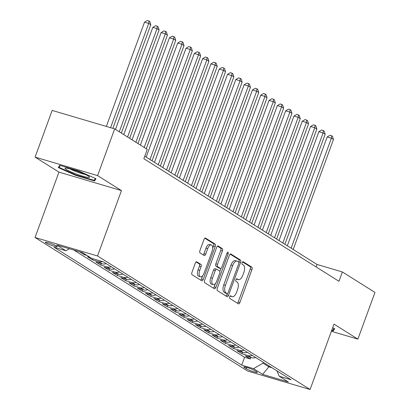 <?xml version="1.0" encoding="UTF-8"?>
<svg xmlns="http://www.w3.org/2000/svg" width="410" height="410" viewBox="0 0 410 410"><rect width="100%" height="100%" fill="white"/><g stroke="black" fill="none" stroke-linecap="round" stroke-linejoin="round"><path stroke-width="0.61" d="M229.651 296.763A1.373 0.656 106.5 0 0 229.754 298.408L238.41 303.846A1.968 0.933 106.5 0 0 238.523 303.897A1.968 0.933 106.5 0 0 239.896 302.524L251.976 269.524A1.968 0.933 106.5 0 0 251.832 267.176L243.171 261.739A1.373 0.656 106.5 0 0 243.089 261.703A1.373 0.656 106.5 0 0 242.131 262.661A1.373 0.656 106.5 0 0 242.233 264.306L243.35 265.009A6.288 2.993 106.5 0 1 243.812 272.517L242.807 275.264A6.288 2.993 106.5 0 1 238.415 279.656A6.288 2.993 106.5 0 1 238.051 279.492L236.929 278.79A1.373 0.656 106.5 0 0 236.852 278.754A1.373 0.656 106.5 0 0 235.893 279.712A1.373 0.656 106.5 0 0 235.991 281.357L237.113 282.059A6.288 2.993 106.5 0 1 237.574 289.562L236.565 292.315A6.288 2.993 106.5 0 1 232.178 296.707A6.288 2.993 106.5 0 1 231.814 296.543L230.692 295.841A1.373 0.656 106.5 0 0 230.61 295.805A1.373 0.656 106.5 0 0 229.651 296.763M45.899 242.91A6.406 0.743 -159.9 0 0 52.541 245.728A6.406 0.743 -159.9 0 0 57.323 246.707A6.406 0.743 -159.9 0 0 56.708 246.108A6.406 0.743 -159.9 0 0 50.066 243.284A6.406 0.743 -159.9 0 0 45.29 242.305A6.406 0.743 -159.9 0 0 45.899 242.91M196.81 261.816A1.968 0.933 106.5 0 0 196.697 261.759A1.968 0.933 106.5 0 0 195.324 263.133L191.936 272.394A1.968 0.933 106.5 0 0 192.08 274.741L201.699 280.778A1.968 0.933 106.5 0 0 201.812 280.829A1.968 0.933 106.5 0 0 203.186 279.461L215.26 246.456A1.968 0.933 106.5 0 0 215.117 244.114L205.497 238.072A1.968 0.933 106.5 0 0 205.384 238.02A1.968 0.933 106.5 0 0 204.011 239.394L199.921 250.577A1.968 0.933 106.5 0 0 200.065 252.924L204.18 255.507A1.968 0.933 106.5 0 0 204.293 255.558A1.968 0.933 106.5 0 0 205.666 254.185L207.696 248.639A5.258 2.501 106.5 0 1 211.365 244.965A5.258 2.501 106.5 0 1 212.057 251.381L204.103 273.106A5.258 2.501 106.5 0 1 200.434 276.776A5.258 2.501 106.5 0 1 199.747 270.364L201.069 266.746A1.968 0.933 106.5 0 0 200.926 264.399L196.574 261.744M121.457 190.594L97.59 175.598L114.677 128.899L52.172 110.423L35.086 157.117L58.958 172.118L35.034 237.487L97.534 255.963L121.457 190.594L58.958 172.118M331.388 331.29L357.879 339.126L334.006 324.125L310.083 389.5L97.534 255.963M357.879 339.126L374.965 292.427L342.376 271.958L317.038 264.465L144.756 156.225M114.677 128.899L147.267 149.373L143.849 158.716L338.962 281.296L342.376 271.958M217.285 288.317A1.968 0.933 106.5 0 0 217.428 290.664L227.043 296.702A1.968 0.933 106.5 0 0 227.155 296.753A1.968 0.933 106.5 0 0 228.529 295.385L240.603 262.379A1.968 0.933 106.5 0 0 240.46 260.037L230.845 253.995A1.968 0.933 106.5 0 0 230.733 253.944A1.968 0.933 106.5 0 0 229.359 255.317L217.285 288.317M214.368 288.742L204.754 282.7A1.968 0.933 106.5 0 1 204.61 280.353L216.685 247.353A1.968 0.933 106.5 0 1 218.058 245.979A1.968 0.933 106.5 0 1 218.171 246.031L222.287 248.619A1.968 0.933 106.5 0 1 222.43 250.966L217.536 264.347A1.968 0.933 106.5 0 0 217.679 266.695L220.406 268.406A1.968 0.933 106.5 0 0 220.524 268.458A1.968 0.933 106.5 0 0 221.892 267.084L226.991 253.154A1.373 0.656 106.5 0 1 227.955 252.191A1.373 0.656 106.5 0 1 228.134 253.872L215.855 287.42A1.968 0.933 106.5 0 1 214.481 288.794A1.968 0.933 106.5 0 1 214.368 288.742M79.607 251.771L84.194 254.651L84.475 253.882M90.349 257.577L87.514 256.737L92.496 259.868L92.906 258.741M102.643 261.616A8.01 6.985 122.1 0 1 98.661 261.688L101.982 263.773L95.817 261.954L100.798 265.08L101.347 263.589M111.207 266.746A8.01 6.985 122.1 0 1 106.964 266.905L110.285 268.991L104.119 267.171L109.101 270.298L109.649 268.801M119.51 271.963A8.01 6.985 122.1 0 1 115.266 272.122L118.587 274.208L112.422 272.383L117.403 275.515L117.952 274.018M127.812 277.18A8.01 6.985 122.1 0 1 123.569 277.339L126.89 279.425L120.724 277.601L125.706 280.732L126.254 279.236M136.115 282.393A8.01 6.985 122.1 0 1 131.871 282.551L135.192 284.642L129.027 282.818L134.008 285.949L134.557 284.453M144.417 287.61A8.01 6.985 122.1 0 1 140.174 287.769L143.495 289.855L137.329 288.035L142.311 291.161L142.859 289.67M152.72 292.827A8.01 6.985 122.1 0 1 148.476 292.986L151.797 295.072L145.632 293.252L150.613 296.379L151.162 294.882M161.022 298.044A8.01 6.985 122.1 0 1 156.779 298.203L160.1 300.289L153.934 298.465L158.916 301.596L159.464 300.099M169.325 303.262A8.01 6.985 122.1 0 1 165.081 303.42L168.402 305.506L162.237 303.682L167.218 306.813L167.767 305.317M177.627 308.474A8.01 6.985 122.1 0 1 173.384 308.633L176.705 310.724L170.539 308.899L175.521 312.03L176.069 310.534M185.93 313.691A8.01 6.985 122.1 0 1 181.686 313.85L185.007 315.936L178.842 314.116L183.823 317.243L184.372 315.751M194.232 318.908A8.01 6.985 122.1 0 1 189.989 319.067L193.31 321.153L187.144 319.334L192.126 322.46L192.674 320.963M202.54 324.125A8.01 6.985 122.1 0 1 198.291 324.284L201.612 326.37L195.447 324.546L200.428 327.677L200.977 326.181M210.842 329.343A8.01 6.985 122.1 0 1 206.594 329.502L209.915 331.587L203.749 329.763L208.731 332.894L209.279 331.398M219.145 334.555A8.01 6.985 122.1 0 1 214.896 334.714L218.217 336.805L212.052 334.98L217.034 338.112L217.582 336.615M227.447 339.772A8.01 6.985 122.1 0 1 223.204 339.931L226.525 342.017L220.354 340.197L225.336 343.324L225.884 341.832M235.75 344.989A8.01 6.985 122.1 0 1 231.506 345.148L234.827 347.234L228.657 345.415L233.644 348.541L234.187 347.044M244.052 350.207A8.01 6.985 122.1 0 1 239.809 350.365L243.13 352.451L236.965 350.627L241.946 353.758L248.111 355.583A8.01 6.985 -57.9 0 0 252.355 355.424M242.489 352.262L241.946 353.758M256.721 371.819L254.892 370.671A6.206 0.723 -159.9 0 0 248.455 367.939A6.206 0.723 -159.9 0 0 243.827 366.991A6.206 0.723 -159.9 0 0 244.421 367.575L246.246 368.723A6.206 0.723 -159.9 0 0 252.683 371.455A6.206 0.723 -159.9 0 0 257.311 372.403A6.206 0.723 -159.9 0 0 256.721 371.819M35.034 237.487L247.584 371.024L310.083 389.5M69.382 248.747L65.902 250.756L54.074 247.261L241.715 365.146L253.544 368.641L263.03 363.168L263.343 362.322M65.902 250.756L56.77 245.016L82.446 252.606L91.579 258.346L103.402 261.841L291.044 379.727L279.22 376.231L288.353 381.971L262.677 374.381L253.544 368.641M73.949 250.095L244.585 357.3L250.249 358.976L245.267 355.844L251.432 357.669A8.01 6.985 -57.9 0 0 255.676 357.51M239.809 350.365L233.644 348.541M231.506 345.148L225.336 343.324M223.204 339.931L217.034 338.112M214.896 334.714L208.731 332.894M206.594 329.502L200.428 327.677M198.291 324.284L192.126 322.46M189.989 319.067L183.823 317.243M181.686 313.85L175.521 312.03M173.384 308.633L167.218 306.813M165.081 303.42L158.916 301.596M156.779 298.203L150.613 296.379M148.476 292.986L142.311 291.161M140.174 287.769L134.008 285.949M131.871 282.551L125.706 280.732M123.569 277.339L117.403 275.515M115.266 272.122L109.101 270.298M106.964 266.905L100.798 265.08M98.661 261.688L92.496 259.868M87.028 255.486L84.194 254.651M263.03 363.168L268.842 366.822L271.963 367.744M269.155 365.976L268.842 366.822L262.677 374.381M97.59 175.598L35.086 157.117M316.13 266.951L317.038 264.465M250.792 357.479L250.249 358.976M244.585 357.3L241.715 365.146M276.94 370.865L279.22 376.231M243.13 352.451A8.01 6.985 -57.9 0 0 247.373 352.292M234.827 347.234A8.01 6.985 -57.9 0 0 239.071 347.075M226.525 342.017A8.01 6.985 -57.9 0 0 230.768 341.858M218.217 336.805A8.01 6.985 -57.9 0 0 222.466 336.641M209.915 331.587A8.01 6.985 -57.9 0 0 214.163 331.429M201.612 326.37A8.01 6.985 -57.9 0 0 205.861 326.211M193.31 321.153A8.01 6.985 -57.9 0 0 197.553 320.994M185.007 315.936A8.01 6.985 -57.9 0 0 189.251 315.777M176.705 310.724A8.01 6.985 -57.9 0 0 180.948 310.56M168.402 305.506A8.01 6.985 -57.9 0 0 172.646 305.347M160.1 300.289A8.01 6.985 -57.9 0 0 164.343 300.13M151.797 295.072A8.01 6.985 -57.9 0 0 156.041 294.913M143.495 289.855A8.01 6.985 -57.9 0 0 147.738 289.696M135.192 284.642A8.01 6.985 -57.9 0 0 139.436 284.478M126.89 279.425A8.01 6.985 -57.9 0 0 131.133 279.266M118.587 274.208A8.01 6.985 -57.9 0 0 122.831 274.049M110.285 268.991A8.01 6.985 -57.9 0 0 114.528 268.832M101.982 263.773A8.01 6.985 -57.9 0 0 106.226 263.615M331.69 330.46L333.258 330.921L334.657 328.671L332.674 327.78M59.706 165.322L58.307 167.572L75.732 175.388L94.556 180.953L95.955 178.704L78.53 170.888L59.706 165.322M334.16 328.446L333.258 330.921M95.458 178.483L94.556 180.953M95.34 178.427L94.151 180.338L75.911 174.947L75.732 175.388M230.087 296.02L230.123 296.046A6.288 2.993 106.5 0 0 230.487 296.21L232.178 296.707M238.415 279.656L236.729 279.159A6.288 2.993 106.5 0 1 236.365 278.995L236.329 278.974M237.426 303.226A1.968 0.933 106.5 0 0 238.21 302.026L250.284 269.027A1.968 0.933 106.5 0 0 250.141 266.679L242.566 261.923M238.789 262.231L238.917 261.882A1.968 0.933 106.5 0 0 238.774 259.535L230.138 254.113M226.059 296.087A1.968 0.933 106.5 0 0 226.838 294.882L227.304 293.621M227.084 293.575A1.373 0.656 106.5 0 0 227.166 293.611A1.373 0.656 106.5 0 0 228.124 292.648L238.728 263.681A1.373 0.656 106.5 0 0 238.625 262.041L237.441 261.298A6.288 2.993 106.5 0 0 237.077 261.134A6.288 2.993 106.5 0 0 232.69 265.526L225.444 285.324A6.288 2.993 106.5 0 0 225.905 292.832L227.084 293.575L225.397 293.073A1.373 0.656 106.5 0 0 225.474 293.109A1.373 0.656 106.5 0 0 225.561 293.124M237.077 261.134L235.391 260.632A6.288 2.993 106.5 0 0 230.999 265.024L232.69 265.526M225.397 293.073L224.214 292.33A6.288 2.993 106.5 0 1 223.752 284.827L230.999 265.024M217.464 246.154L220.6 248.122L222.287 248.619M218.955 267.981A1.968 0.933 106.5 0 1 218.832 267.961A1.968 0.933 106.5 0 1 218.72 267.909L215.988 266.192A1.968 0.933 106.5 0 1 215.844 263.85L220.744 250.464A1.968 0.933 106.5 0 0 220.6 248.122M220.944 268.401L219.801 271.528M215.419 283.505L214.169 286.923L215.855 287.42M212.452 278.236A5.258 2.501 106.5 0 0 213.138 284.648A5.258 2.501 106.5 0 0 216.813 280.973L219.611 273.321A1.968 0.933 106.5 0 0 219.468 270.974L216.736 269.257A1.968 0.933 106.5 0 0 216.623 269.206A1.968 0.933 106.5 0 0 215.255 270.579L212.452 278.236L210.76 277.734A5.258 2.501 106.5 0 0 211.452 284.145L213.138 284.648M216.5 269.191L215.05 268.76A1.968 0.933 106.5 0 0 214.937 268.709A1.968 0.933 106.5 0 0 213.564 270.082L215.255 270.579M210.76 277.734L213.564 270.082M213.384 288.122A1.968 0.933 106.5 0 0 214.169 286.923M200.434 276.776L198.748 276.279A5.258 2.501 106.5 0 1 198.056 269.867L199.383 266.244A1.968 0.933 106.5 0 0 199.239 263.902L196.103 261.934M211.365 244.965L209.679 244.468A5.258 2.501 106.5 0 0 206.004 248.142L207.696 248.639M203.196 254.887A1.968 0.933 106.5 0 0 203.975 253.687L206.004 248.142M212.687 248.368L213.569 245.959A1.968 0.933 106.5 0 0 213.425 243.612L204.795 238.189M200.715 280.163A1.968 0.933 106.5 0 0 201.494 278.959L202.709 275.633M293.206 249.49L333.468 139.472L331.393 138.17L327.17 136.919L287.323 245.795M327.17 136.919L329.947 135.259L331.634 135.756L331.393 138.17L291.131 248.188M331.634 135.756L332.464 136.279L333.468 139.472M334.042 328.395L332.853 330.306L331.854 330.009M76.45 174.076A13.017 1.512 -159.9 0 0 89.344 176.859A13.017 1.512 -159.9 0 0 78.085 171.452A13.017 1.512 -159.9 0 0 65.405 168.095A13.017 1.512 -159.9 0 0 76.45 174.076M69.977 168.843A9.855 1.148 -159.9 0 0 77.275 172.056A9.855 1.148 -159.9 0 0 85.372 174.475M75.911 174.947L59.03 167.372L60.214 165.471M59.773 165.343L59.03 167.372M284.904 244.273L325.166 134.254L323.09 132.953L318.862 131.702L279.02 240.578M318.862 131.702L321.645 130.042L323.331 130.539L323.09 132.953L282.828 242.971M323.331 130.539L324.161 131.062L325.166 134.254M276.601 239.061L316.858 129.037L314.783 127.735L310.56 126.485L270.718 235.366M310.56 126.485L313.342 124.824L315.029 125.322L314.783 127.735L274.526 237.754M315.029 125.322L315.859 125.844L316.858 129.037M268.299 233.843L308.556 123.825L306.48 122.518L302.257 121.273L262.415 230.148M302.257 121.273L305.04 119.607L306.726 120.109L306.48 122.518L266.223 232.537M306.726 120.109L307.556 120.627L308.556 123.825M259.996 228.626L300.253 118.608L298.178 117.301L293.955 116.056L254.113 224.931M293.955 116.056L296.732 114.39L298.424 114.892L298.178 117.301L257.921 227.324M298.424 114.892L299.254 115.415L300.253 118.608M251.694 223.409L291.951 113.391L289.875 112.089L285.652 110.838L245.81 219.714M285.652 110.838L288.43 109.178L290.121 109.675L289.875 112.089L249.613 222.107M290.121 109.675L290.951 110.198L291.951 113.391M243.386 218.192L283.648 108.173L281.573 106.872L277.35 105.621L237.508 214.497M277.35 105.621L280.127 103.961L281.819 104.458L281.573 106.872L241.311 216.89M281.819 104.458L282.649 104.98L283.648 108.173M235.084 212.98L275.346 102.956L273.27 101.654L269.047 100.404L229.205 209.284M269.047 100.404L271.825 98.743L273.516 99.24L273.27 101.654L233.008 211.673M273.516 99.24L274.346 99.763L275.346 102.956M226.781 207.762L267.043 97.744L264.968 96.437L260.745 95.192L220.903 204.067M260.745 95.192L263.522 93.526L265.214 94.028L264.968 96.437L224.706 206.455M265.214 94.028L266.044 94.546L267.043 97.744M218.479 202.545L258.741 92.527L256.665 91.22L252.442 89.974L212.6 198.85M252.442 89.974L255.22 88.309L256.911 88.811L256.665 91.22L216.403 201.243M256.911 88.811L257.741 89.334L258.741 92.527M210.176 197.328L250.438 87.309L248.363 86.008L244.14 84.757L204.298 193.633M244.14 84.757L246.917 83.097L248.609 83.594L248.363 86.008L208.101 196.026M248.609 83.594L249.439 84.117L250.438 87.309M201.874 192.111L242.136 82.092L240.06 80.79L235.837 79.54L195.995 188.415M235.837 79.54L238.615 77.879L240.306 78.377L240.06 80.79L199.798 190.809M240.306 78.377L241.136 78.899L242.136 82.092M193.571 186.898L233.833 76.875L231.758 75.573L227.535 74.323L187.693 183.203M227.535 74.323L230.312 72.662L232.004 73.159L231.758 75.573L191.496 185.592M232.004 73.159L232.834 73.682L233.833 76.875M185.269 181.681L225.531 71.663L223.455 70.356L219.232 69.111L179.39 177.986M219.232 69.111L222.01 67.445L223.701 67.947L223.455 70.356L183.193 180.374M223.701 67.947L224.531 68.465L225.531 71.663M176.966 176.464L217.228 66.446L215.153 65.139L210.93 63.893L171.088 172.769M210.93 63.893L213.707 62.228L215.399 62.73L215.153 65.139L174.891 175.162M215.399 62.73L216.229 63.253L217.228 66.446M168.664 171.247L208.926 61.228L206.85 59.927L202.627 58.676L162.785 167.552M202.627 58.676L205.405 57.016L207.096 57.513L206.85 59.927L166.588 169.945M207.096 57.513L207.926 58.035L208.926 61.228M160.361 166.029L200.623 56.011L198.548 54.709L194.325 53.459L154.483 162.334M194.325 53.459L197.102 51.798L198.794 52.295L198.548 54.709L158.286 164.728M198.794 52.295L199.624 52.818L200.623 56.011M152.059 160.817L192.321 50.794L190.245 49.492L186.022 48.242L146.18 157.122M186.022 48.242L188.8 46.581L190.491 47.078L190.245 49.492L149.983 159.51M190.491 47.078L191.321 47.601L192.321 50.794M146.262 148.748L184.018 45.582L181.943 44.275L177.72 43.029L140.384 145.053M177.72 43.029L180.497 41.364L182.189 41.866L181.943 44.275L144.187 147.441M182.189 41.866L183.019 42.384L184.018 45.582M137.96 143.531L175.716 40.364L173.64 39.058L169.417 37.812L132.082 139.836M169.417 37.812L172.195 36.147L173.886 36.649L173.64 39.058L135.884 142.224M173.886 36.649L174.716 37.172L175.716 40.364M129.657 138.313L167.413 35.147L165.338 33.846L161.115 32.595L123.779 134.618M161.115 32.595L163.892 30.934L165.584 31.432L165.338 33.846L127.582 137.012M165.584 31.432L166.414 31.954L167.413 35.147M121.355 133.096L159.111 29.93L157.035 28.628L152.812 27.378L115.476 129.401M152.812 27.378L155.59 25.717L157.276 26.214L157.035 28.628L119.279 131.794M157.276 26.214L158.106 26.737L159.111 29.93M112.873 128.371L150.808 24.713L148.733 23.411L144.51 22.16L106.349 126.439M144.51 22.16L147.287 20.5L148.974 20.997L148.733 23.411L110.572 127.689M148.974 20.997L149.804 21.52L150.808 24.713M248.111 355.583L251.432 357.669M246.728 367.401L246.246 368.723M244.657 366.924L244.421 367.575M230.123 296.046L231.814 296.543M236.365 278.995L238.051 279.492M250.141 266.679L251.832 267.176M250.284 269.027L251.976 269.524M238.21 302.026L239.896 302.524M238.774 259.535L240.46 260.037M238.917 261.882L240.603 262.379M226.838 294.882L228.529 295.385M223.752 284.827L225.444 285.324M224.214 292.33L225.905 292.832M220.744 250.464L222.43 250.966M215.844 263.85L217.536 264.347M215.988 266.192L217.679 266.695M218.72 267.909L220.406 268.406M226.868 253.498L228.134 253.872M199.239 263.902L200.926 264.399M199.383 266.244L201.069 266.746M198.056 269.867L199.747 270.364M203.975 253.687L205.666 254.185M213.425 243.612L215.117 244.114M213.569 245.959L215.26 246.456M201.494 278.959L203.186 279.461M225.474 293.109L227.166 293.611M218.832 267.961L220.524 268.458M214.937 268.709L216.623 269.206"/></g></svg>
